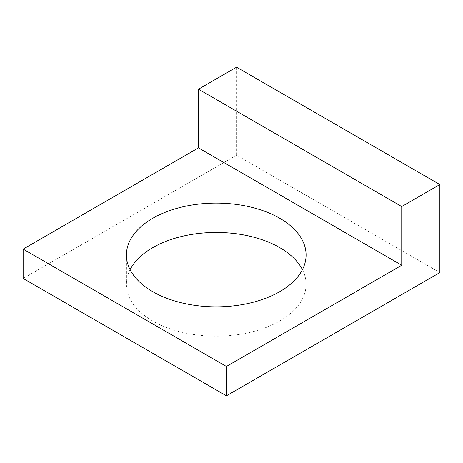 <?xml version="1.0" encoding="UTF-8"?>
<svg xmlns="http://www.w3.org/2000/svg" width="463" height="463" viewBox="0 0 463 463"><rect width="100%" height="100%" fill="white"/><g stroke="black" fill="none" stroke-linecap="round" stroke-linejoin="round"><path stroke-width="0.35" stroke-dasharray="2.31 1.74" d="M302.42 269.64A89.834 51.862 180 0 1 302.455 269.709A89.834 51.862 180 0 1 306.089 284.311A89.834 51.862 180 0 1 229.029 335.646A89.834 51.862 180 0 1 130.057 298.913A89.834 51.862 180 0 1 126.422 284.311A89.834 51.862 180 0 1 130.091 269.64M439.85 272.574L236.581 155.221L236.581 67.199M236.581 155.221L23.15 278.442M306.089 254.974L306.089 284.311M126.422 254.974L126.422 284.311"/><path stroke-width="0.69" d="M302.455 240.372A89.834 51.862 180 0 1 306.089 254.974A89.834 51.862 180 0 1 229.029 306.309A89.834 51.862 180 0 1 130.057 269.576A89.834 51.862 0 0 1 126.422 254.974A89.834 51.862 0 0 1 203.477 203.633A89.834 51.862 0 0 1 302.455 240.372M401.739 265.241L198.471 147.882L23.15 249.106L226.419 366.459L401.739 265.241L401.739 206.562L198.471 89.203L198.471 147.882M130.091 269.64A89.834 51.862 180 0 1 216.256 232.449A89.834 51.862 180 0 1 302.42 269.64M23.15 249.106L23.15 278.442L226.419 395.801L439.85 272.574L439.85 184.558L236.581 67.199L198.471 89.203M226.419 395.801L226.419 366.459M401.739 206.562L439.85 184.558"/></g></svg>
